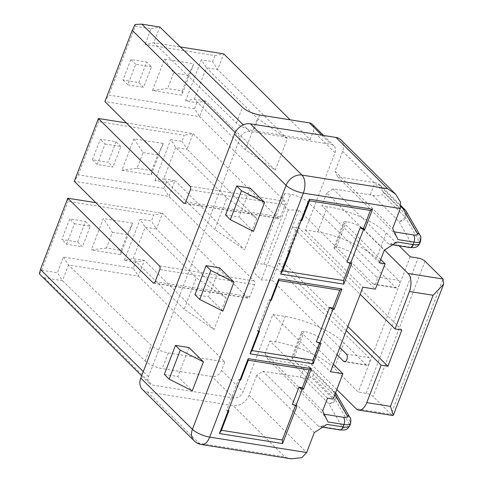 <?xml version="1.0" encoding="UTF-8"?>
<svg xmlns="http://www.w3.org/2000/svg" width="483" height="483" viewBox="0 0 483 483"><rect width="100%" height="100%" fill="white"/><g stroke="black" fill="none" stroke-linecap="round" stroke-linejoin="round"><path stroke-width="0.36" stroke-dasharray="2.42 1.81" d="M133.332 268.162L63.436 257.034L57.405 272.738L62.464 280.671L145.081 360.952A13.59 4.154 21 0 0 162.27 368.62L212.031 376.541A8.151 6.382 -45.2 0 0 221.576 370.37L224.824 361.912L138.392 276.095L133.332 268.162L135.651 262.118L144.417 260.391L138.392 276.095L68.489 264.968L62.464 280.671L44.424 277.797L41.001 275.878M63.436 257.034L68.489 264.968L151.107 345.248A13.59 4.154 21 0 0 168.295 352.916L162.27 368.62M292.36 404.398L295.741 404.941L296.942 406.131M225.543 214.947L239.067 217.096L250.2 188.11M253.472 231.405L239.067 217.096M106.429 248.014L91.281 249.934L120.593 254.595L121.082 250.345L106.429 248.014L112.454 232.311L103.338 218.527L91.281 249.934M380.749 259.498L344.258 223.267A5.434 1.66 -159 0 1 343.697 222.041L333.958 247.405A5.434 1.66 21 0 1 336.633 246.97A13.59 4.154 21 0 1 353.912 254.722L376.118 276.771A4.075 2.21 99 0 1 376.752 281.486A4.075 2.21 99 0 1 374.09 284.421A4.075 2.21 99 0 1 373.335 284.022L298.905 210.117L288.309 209.93L279.905 201.586L284.879 193.375L290.663 194.293A13.59 4.154 21 0 1 307.864 201.972L395.843 287.602L396.609 288.007L399.079 285.773A4.075 2.21 -81 0 0 398.668 280.363L376.456 258.308A46.199 14.116 -159 0 0 317.717 231.949L305.316 229.974L334.991 152.67A8.151 6.382 134.8 0 0 333.97 145.806A8.151 6.382 134.8 0 0 331.006 144.345L249.832 131.43A8.151 6.382 134.8 0 0 240.286 137.601L148.486 376.752A8.151 6.382 134.8 0 0 149.507 383.617A8.151 6.382 134.8 0 0 152.465 385.078L233.639 397.998A8.151 6.382 134.8 0 0 243.184 391.828L272.859 314.524L285.26 316.498A46.199 14.116 21 0 1 344.005 342.864L334.266 368.227L358.277 392.063L366.168 393.319A5.434 1.66 -159 0 1 373.075 396.422L391.085 414.305L443.014 279.023M67.795 198.211L68.049 201.375L153.733 215.013L151.414 221.051L140.142 219.258L145.196 227.191L196.219 277.852L184.162 309.253L214.047 329.527L226.098 298.12L196.219 277.852M39.401 273.867L41.623 270.226L68.049 201.375M95.809 202.673L162.499 213.287L153.733 215.013M275.244 170.088L287.3 138.681L257.421 118.413L206.398 67.753L194.347 99.16L245.364 149.821L275.244 170.088L205.619 100.953L196.853 102.686L185.581 100.887L201.345 59.82L206.398 67.753L217.676 69.552L223.701 53.848L214.935 55.575L145.039 44.454L153.799 42.721L180.334 46.948M245.364 149.821L257.421 118.413M185.581 100.887L194.347 99.16L205.619 100.953L199.594 116.657L194.534 108.723L108.85 95.085L135.282 26.239L151.064 28.751L145.039 44.454M214.935 55.575L212.617 61.619L201.345 59.82M194.534 108.723L196.853 102.686M138.79 82.551L146.669 62.017L151.469 66.781L143.59 87.314L138.79 82.551L123.002 80.039L130.887 59.506L146.669 62.017M152.483 90.496L164.54 59.089L193.852 63.756L181.795 95.163L152.483 90.496L167.631 88.576L182.284 90.913L181.795 95.163M123.002 80.039L127.808 84.803L135.687 64.269L151.469 66.781M127.808 84.803L143.59 87.314M135.687 64.269L130.887 59.506M182.284 90.913L188.31 75.209L193.852 63.756M164.54 59.089L173.657 72.879L167.631 88.576M173.657 72.879L188.31 75.209M135.137 24.464L135.282 26.239M126.407 122.954L193.097 133.568L278.335 218.195A2.717 1.473 -81 0 0 278.836 218.467A2.717 1.473 -81 0 0 280.46 216.97L285.097 204.895A2.717 1.473 -81 0 0 284.825 201.284L199.594 116.657L104.889 101.581L108.85 95.085M327.51 398.179L269.888 340.962L265.022 353.647L322.644 410.864M98.399 118.492L98.653 121.662L184.337 135.294L182.019 141.332L170.74 139.539L175.8 147.472L226.817 198.133L214.766 229.54L244.646 249.808L175.015 180.672L166.255 182.399L154.977 180.606L163.743 178.879L214.766 229.54M226.817 198.133L256.702 218.401L187.072 149.265L193.097 133.568L184.337 135.294M226.098 298.12L156.474 228.984L162.499 213.287L247.731 297.914A2.717 1.473 -81 0 0 248.232 298.18A2.717 1.473 -81 0 0 249.862 296.689L254.499 284.614A2.717 1.473 -81 0 0 254.227 281.003L168.99 196.376L74.285 181.3L78.252 174.804L163.936 188.442L168.99 196.376L175.015 180.672L163.743 178.879L175.8 147.472L187.072 149.265L182.019 141.332M78.252 174.804L98.653 121.662M163.936 188.442L166.255 182.399M256.702 218.401L244.646 249.808M154.977 180.606L170.74 139.539M339.772 429.906A5.434 2.946 -81 0 1 338.77 429.369L318.261 426.103L319.571 426.688L327.027 424.376M349.71 425.831A13.59 4.154 21 0 0 349.414 424.146A5.434 4.842 -30 0 1 342.604 427.703L328.688 403.619A5.434 4.842 150 0 0 335.498 400.057A8.151 2.493 21 0 0 334.828 399.224L335.757 396.809L313.389 374.603L310.008 367.34L307.339 365.679A8.151 2.493 21 0 0 304.882 365.118L267.673 359.195L322.898 414.028C324.516 415.815 326.2 418.459 327.951 421.961M313.389 374.603L312.465 377.018C309.054 378.237 305.799 378.485 302.702 377.76A8.151 2.493 21 0 0 300.245 377.193L263.036 371.276L256.672 375.388L314.3 432.605M392.691 244.796L388.272 243.722L333.053 188.889L370.256 194.812A8.151 2.493 -159 0 1 372.713 195.374C375.804 196.098 379.058 195.85 382.476 194.631L404.839 216.837L405.768 214.422A8.151 2.493 -159 0 1 406.438 215.255L405.515 217.676L419.431 241.76L420.355 239.345A13.59 4.154 -159 0 1 420.651 241.029M370.256 194.812L374.893 182.731A8.151 2.493 -159 0 1 377.35 183.292L380.018 184.953L383.399 192.216L382.476 194.631M333.053 188.889L326.683 193.001L384.311 250.218M389.582 244.307L397.038 241.989M92.404 159.752L100.283 139.219L116.071 141.73L108.186 162.264L92.404 159.752L97.204 164.522L112.986 167.033L108.186 162.264M133.936 138.808L121.885 170.215L151.197 174.876L163.254 143.475L133.936 138.808L143.053 152.598L137.027 168.295L121.885 170.215M97.204 164.522L105.089 143.988L100.283 139.219M105.089 143.988L120.871 146.5L112.986 167.033M120.871 146.5L116.071 141.73M143.053 152.598L157.712 154.928L163.254 143.475M137.027 168.295L151.686 170.632L151.197 174.876M151.686 170.632L157.712 154.928M318.261 426.103L263.036 371.276M135.651 262.118L124.379 260.325L133.145 258.598L144.417 260.391L214.047 329.527M340.98 139.895A13.59 10.632 -45.2 0 1 342.682 151.33L335.033 171.26L392.655 228.477M379.439 262.897L321.817 205.686L327.456 206.579A46.199 14.116 21 0 1 386.195 232.945L399.169 245.829M326.683 193.001L321.817 205.686M305.316 229.974L362.938 287.186M333.958 247.405A5.434 1.66 21 0 0 334.526 248.636L375.339 289.16M288.985 252.349L287.886 250.882L289.45 251.136M301.042 220.942L299.732 220.025L287.886 250.882M350.121 263.283L350.338 262.716L346.957 262.178M299.732 220.025L301.99 220.381M351.654 263.603L350.338 262.716M227.783 411.788L226.684 410.321L238.53 379.463L240.788 379.819M226.684 410.321L228.248 410.568M295.741 404.941L295.421 405.774M238.53 379.463L239.84 380.381M258.381 332.069L257.288 330.601L269.134 299.744L271.386 300.1M257.288 330.601L258.852 330.849M319.523 343.002L319.74 342.435L316.353 341.892M269.134 299.744L270.438 300.661M321.056 343.322L319.74 342.435M272.859 314.524L330.481 371.735M336.808 389.546L311.716 364.635A13.59 4.154 21 0 0 294.443 356.883A5.434 1.66 21 0 0 291.768 357.317L301.507 331.954A5.434 1.66 -159 0 0 302.068 333.185L333.355 364.248M301.507 331.954A5.434 1.66 -159 0 1 304.175 331.519A13.59 4.154 -159 0 1 321.455 339.271L337.013 354.721M410.206 256.787L369.404 363.077A4.075 2.21 -81 0 1 366.959 365.317A4.075 2.21 -81 0 1 366.211 364.913L344.005 342.864M184.162 309.253L133.145 258.598L145.196 227.191L156.474 228.984L151.414 221.051M124.379 260.325L140.142 219.258M41.623 270.226L57.405 272.738M77.588 241.983L85.467 221.449L69.685 218.938L61.8 239.471L77.588 241.983L82.388 246.753L66.606 244.241L61.8 239.471M112.454 232.311L127.107 234.647L132.65 223.194L120.593 254.595M132.65 223.194L103.338 218.527M121.082 250.345L127.107 234.647M66.606 244.241L74.485 223.707L69.685 218.938M74.485 223.707L90.267 226.219L82.388 246.753M90.267 226.219L85.467 221.449M164.341 374.379L177.865 376.535L192.27 390.838M188.998 347.549L177.865 376.535M219.596 267.83L208.469 296.816L194.939 294.666M222.874 311.118L208.469 296.816M287.3 138.681L217.676 69.552L212.617 61.619M151.064 28.751L159.831 27.024L153.799 42.721L236.416 123.002A13.59 4.154 21 0 0 253.611 130.676L310.134 139.672L290.15 119.826M310.134 139.672L313.382 131.213A8.151 6.382 -45.2 0 0 312.362 124.354M291.334 458.85L284.735 456.858L233.114 405.599L147.43 391.967A13.59 10.632 -45.2 0 1 142.491 389.527M256.672 375.388L249.023 395.317A13.59 10.632 -45.2 0 1 233.114 405.599M265.022 353.647L267.673 359.195M224.824 361.912L168.295 352.916M374.893 182.731L337.683 176.808L335.033 171.26M269.888 340.962L275.527 341.861A46.199 14.116 -159 0 1 334.266 368.227M291.768 357.317A5.434 1.66 21 0 0 292.33 358.549L333.149 399.079M346.287 330.565L278.504 263.265L272.014 280.176L261.412 279.989L253.014 271.645L257.988 263.428L263.772 264.346A13.59 4.154 -159 0 1 280.967 272.026L368.952 357.655C369.972 358.972 370.123 360.777 369.404 363.077L358.277 392.063M339.797 347.476L272.014 280.176M343.697 222.041A5.434 1.66 -159 0 1 346.371 221.6A13.59 4.154 -159 0 1 363.645 229.359L384.516 250.079M298.905 210.117L292.414 227.028L360.197 294.328M347.857 326.484L285.272 264.34L278.504 263.265L292.414 227.028L299.182 228.103L401.82 330.022M288.309 209.93L261.412 279.989M285.272 264.34L299.182 228.103M392.812 415.519L391.085 414.305L356.134 408.739M279.905 201.586L253.014 271.645M284.879 193.375L257.988 263.428M337.683 176.808L392.908 231.641C394.526 233.434 396.211 236.078 397.962 239.574M145.081 360.952L151.107 345.248M221.576 370.37L243.184 391.828M233.639 397.998L212.031 376.541M190.121 186.215L284.825 201.284M350.634 423.416A13.59 4.154 21 0 0 350.344 421.731L349.414 424.146L335.498 400.057L336.428 397.642A8.151 2.493 21 0 0 335.757 396.809A5.434 4.256 134.8 0 0 335.075 392.232A5.434 4.256 134.8 0 0 333.101 391.26L307.339 365.679M285.097 204.895L190.399 189.819M185.762 201.9L280.46 216.97M278.335 218.195L184.693 203.295M159.523 265.934L254.227 281.003M254.499 284.614L159.795 269.538M155.158 281.619L249.862 296.689M406.191 211.264A5.434 4.842 150 0 1 406.438 215.255L420.355 239.345A5.434 4.842 -30 0 0 420.107 235.354M247.731 297.914L154.089 283.014M372.713 195.374L398.475 220.954A5.434 4.256 134.8 0 0 404.839 216.837A8.151 2.493 -159 0 1 405.515 217.676A5.434 4.842 -30 0 1 398.698 221.232L412.615 245.322A5.434 4.842 150 0 0 419.431 241.76A13.59 4.154 -159 0 1 419.721 243.444M300.245 377.193L304.882 365.118M383.399 192.216L405.768 214.422A5.434 4.256 -45.2 0 0 405.086 209.845M302.702 377.76L328.464 403.335A5.434 4.256 -45.2 0 0 334.828 399.224L312.465 377.018M324.262 414.245L322.898 414.028M334.96 394.363L333.324 391.538A2.717 0.833 21 0 0 333.101 391.26M412.615 245.322A8.151 2.493 -159 0 1 408.781 246.982L388.272 243.722M338.77 429.369A8.151 2.493 21 0 0 342.604 427.703M342.682 151.33L400.304 208.547M376.118 276.771L398.668 280.363M366.211 364.913L345.248 361.574M334.991 152.67L313.382 131.213M321.787 135.192L331.006 144.345M259.637 114.972L253.611 130.676M235.167 132.517L240.286 137.601M249.832 131.43L243.251 124.892M236.416 123.002L242.448 107.298M350.09 417.741A5.434 4.842 150 0 1 350.344 421.731L336.428 397.642A5.434 4.842 -30 0 0 336.174 393.651M147.43 391.967L199.05 443.219A13.59 7.372 -81 0 0 201.55 444.559M194.112 440.786A13.59 10.632 134.8 0 0 199.05 443.219L284.735 456.858M249.023 395.317L306.645 452.535M317.717 231.949L327.456 206.579M275.527 341.861L285.26 316.498M148.486 376.752L143.288 371.596M44.424 277.797L152.465 385.078M333.324 391.538A5.434 4.842 -30 0 1 335.552 392.818M302.068 333.185L292.33 358.549M294.443 356.883L304.175 331.519M311.716 364.635L321.455 339.271M346.444 354.075L368.952 357.655M307.864 201.972L280.967 272.026M386.195 232.945L376.456 258.308M336.633 246.97L346.371 221.6M353.912 254.722L363.645 229.359M344.258 223.267L334.526 248.636M263.772 264.346L290.663 194.293M425.004 261.146L373.075 396.422M366.168 393.319L418.097 258.043M395.843 287.602L373.335 284.022M392.908 231.641L394.273 231.858M409.783 247.519A5.434 2.946 99 0 1 408.781 246.982M400.812 206.591L377.35 183.292M184.132 203.391L278.836 218.467M322.68 427.183L319.571 426.688M153.534 283.11L248.232 298.18M310.008 367.34L335.57 392.776M323.562 135.469L333.97 145.806M141.664 375.828L149.507 383.617M366.959 365.317L344.415 361.725M396.609 288.007L374.09 284.421M380.018 184.953L400.902 205.692"/><path stroke-width="0.72" d="M210.872 270.444L206.066 265.674L219.596 267.83L234.001 282.132L210.872 270.444L199.739 299.43L194.939 294.666L206.066 265.674M303.433 389.22L302.31 389.044L298.971 387.191L292.36 404.398L296.942 406.131L282.573 443.575L219.439 433.529L248.184 358.64L248.31 360.221L309.192 369.912L302.352 387.728L303.433 389.22L311.318 368.686L248.184 358.64M264.606 202.413L250.2 188.11L236.67 185.955L225.543 214.947L230.343 219.711L241.47 190.725L264.606 202.413L253.472 231.405L230.343 219.711M236.67 185.955L241.47 190.725M95.809 202.673L67.795 198.211L40.439 269.478L39.401 273.867L141.664 375.828M363.554 228.29L360.173 227.753L363.512 229.606L364.635 229.781L363.554 228.29L370.395 210.473L309.512 200.783L301.99 220.381L301.042 220.942L288.985 252.349L280.641 274.09L282.621 270.842L343.498 280.532L350.121 263.283M67.795 198.211L153.033 282.845A2.717 1.473 99 0 0 153.534 283.11A2.717 1.473 99 0 0 155.158 281.619L159.795 269.538A2.717 1.473 -81 0 0 159.523 265.934L74.285 181.3L98.399 118.492L183.631 203.126A2.717 1.473 99 0 0 184.132 203.391A2.717 1.473 99 0 0 185.762 201.9L190.399 189.819A2.717 1.473 99 0 0 190.121 186.215L104.889 101.581L132.245 30.32L135.137 24.464L141.791 24.15L159.831 27.024L242.448 107.298A13.59 4.154 -159 0 0 259.637 114.972L309.398 122.893A8.151 6.382 -45.2 0 1 312.362 124.354L323.562 135.469M324.262 414.245L343.407 417.294A5.434 2.946 99 0 1 343.956 424.509L327.951 421.961L322.644 410.864L327.51 398.179L333.149 399.079L342.888 373.709L330.481 371.735L362.938 287.186L375.339 289.16L385.078 263.796L379.439 262.897L384.311 250.218L397.038 241.989L413.037 244.537A5.434 2.946 99 0 1 409.783 247.519L392.691 244.796M98.399 118.492L126.407 122.954M322.68 427.183L339.772 429.906A5.434 2.946 -81 0 0 343.027 426.924L327.027 424.376L314.3 432.605L306.645 452.535L301.869 457.606L291.334 458.85L201.55 444.559A13.59 7.372 -81 0 0 209.688 437.103L303.348 193.115L400.304 208.547L400.498 202.105L395.547 194.075L387.662 188.714L301.984 175.075L250.363 123.823L336.041 137.456A13.59 10.632 -45.2 0 1 340.98 139.895L395.547 194.075M400.304 208.547L392.655 228.477L397.962 239.574L413.967 242.122L413.037 244.537A13.59 4.154 -159 0 0 419.721 243.444L420.651 241.029A13.59 4.154 -159 0 1 413.967 242.122A5.434 2.946 -81 0 0 413.418 234.907L394.273 231.858M302.31 389.044L295.819 405.949M278.782 278.92L341.916 288.967L334.037 309.5L332.908 309.325L319.927 343.141L321.056 343.322L313.171 363.856L250.037 353.81L278.782 278.92L278.908 280.502L339.79 290.192L332.95 308.009L334.037 309.5M363.512 229.606L350.525 263.422L351.654 263.603L343.775 284.137L280.641 274.09M364.635 229.781L372.52 209.248L309.386 199.201L301.042 220.942M289.45 251.136L290.144 251.245L282.621 270.842M350.525 263.422L346.957 262.178L360.173 227.753M343.498 280.532L343.775 284.137M290.144 251.245L288.985 252.349M311.318 368.686L309.192 369.912M302.352 387.728L298.971 387.191M239.84 380.381L240.788 379.819L248.31 360.221M228.248 410.568L228.942 410.683L221.419 430.275L282.295 439.965L282.573 443.575M295.421 405.774L282.295 439.965M341.916 288.967L339.79 290.192M319.927 343.141L316.353 341.892L329.569 307.472L332.95 308.009M270.438 300.661L271.386 300.1L278.908 280.502M258.852 330.849L259.54 330.964L252.017 350.561L312.899 360.246L319.523 343.002M259.54 330.964L258.381 332.069M250.037 353.81L252.017 350.561M312.899 360.246L313.171 363.856M332.908 309.325L329.569 307.472M333.355 364.248L342.888 373.709M337.013 354.721L343.661 361.326A4.075 2.21 99 0 0 344.415 361.725A4.075 2.21 99 0 0 347.078 358.784A4.075 2.21 99 0 0 346.444 354.075L339.797 347.476M175.468 345.393L188.998 347.549L203.403 361.852L180.268 350.163L175.468 345.393L164.341 374.379L169.141 379.149L180.268 350.163M203.403 361.852L192.27 390.838L169.141 379.149M234.001 282.132L222.874 311.118L199.739 299.43M372.52 209.248L370.395 210.473M234.448 134.105L286.069 185.363A13.59 4.154 21 0 0 303.348 193.115A13.59 7.372 -81 0 0 301.984 175.075A13.59 10.632 134.8 0 0 286.069 185.363L192.415 429.345A13.59 10.632 134.8 0 0 194.112 440.786L142.491 389.527A13.59 10.632 -45.2 0 1 140.794 378.092L234.448 134.105A13.59 10.632 -45.2 0 1 250.363 123.823M290.15 119.826L223.701 53.848L180.334 46.948M309.386 199.201L309.512 200.783M219.439 433.529L221.419 430.275M228.942 410.683L227.783 411.788M336.808 389.546L356.134 408.739A13.59 7.372 -81 0 0 358.634 410.079A13.59 7.372 -81 0 0 366.772 402.623L381.147 365.178L346.287 330.565M399.169 245.829L410.206 256.787L418.097 258.043A5.434 1.66 21 0 1 425.004 261.146L443.014 279.023L408.063 273.463A13.59 7.372 -81 0 1 409.427 291.497L433.106 295.264L443.599 284.252L443.014 279.023M380.749 259.498L385.078 263.796M360.197 294.328L395.058 328.941L409.427 291.497M384.516 250.079L408.063 273.463M395.058 328.941L401.82 330.022L387.909 366.253L381.147 365.178M387.909 366.253L347.857 326.484M433.106 295.264L390.451 406.39L393.319 415.229L392.812 415.519L358.634 410.079M184.693 203.295L183.631 203.126M154.089 283.014L153.033 282.845M343.407 417.294A8.151 2.493 21 0 0 347.241 415.628L334.96 394.363M349.71 425.831L350.634 423.416A13.59 4.154 21 0 1 343.956 424.509L343.027 426.924A13.59 4.154 21 0 0 349.71 425.831C347.108 430.184 345.375 429.574 344.101 430.015L339.772 429.906M306.645 452.535L209.688 437.103A13.59 4.154 21 0 1 192.415 429.345L140.794 378.092M336.041 137.456L387.662 188.714M345.248 361.574L343.661 361.326M309.398 122.893L321.787 135.192M132.245 30.32L235.167 132.517M243.251 124.892L141.791 24.15M143.288 371.596L40.439 269.478M335.552 392.818A5.434 4.842 -30 0 1 336.174 393.651L350.09 417.741A5.434 4.842 150 0 0 347.241 415.628M390.451 406.39L366.772 402.623M417.252 233.241A5.434 4.842 -30 0 1 420.107 235.354L406.191 211.264A5.434 4.842 150 0 0 403.335 209.151L417.252 233.241A8.151 2.493 -159 0 1 413.418 234.907M403.335 209.151A2.717 0.833 -159 0 0 403.112 208.873L400.812 206.591M403.112 208.873A5.434 4.256 -45.2 0 1 405.086 209.845L406.191 211.264M194.112 440.786A13.59 13.59 0 0 0 201.55 444.559M335.57 392.776L336.174 393.651M350.634 423.416C351.002 419.805 350.821 417.916 350.09 417.741M443.599 284.252L393.319 415.229M419.721 243.444C418.109 246.741 415.724 247.211 415.851 247.187L414.088 247.634L409.783 247.519M400.902 205.692L405.086 209.845M420.651 241.029C421.013 237.425 420.832 235.529 420.107 235.354"/></g></svg>
